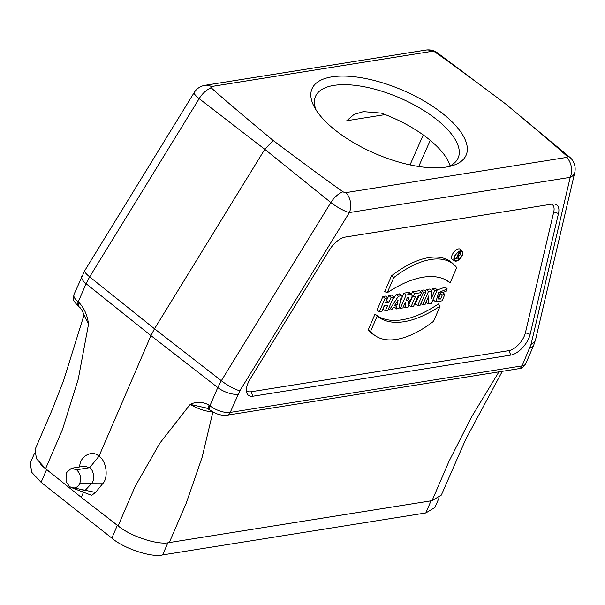 <?xml version="1.0" encoding="UTF-8"?>
<svg xmlns="http://www.w3.org/2000/svg" width="605" height="605" viewBox="0 0 605 605"><rect width="100%" height="100%" fill="white"/><g stroke="black" fill="none" stroke-linecap="round" stroke-linejoin="round"><path stroke-width="0.91" d="M450.097 165.823A77.682 31.967 23.3 0 0 381.279 113.112L363.386 111.622L354.001 114.474L346.748 120.728L385.204 114.595M505.16 103.591L505.024 103.47C536.786 129.878 557.402 147.408 566.855 156.06A2.36 0.976 -156.7 0 1 566.772 157.406L345.924 192.632A2.36 0.976 -156.7 0 1 343.027 191.762A15.533 7.441 128.9 0 0 330.859 202.516L264.793 149.306L199.166 98.66A15.533 7.978 -52.3 0 1 211.296 87.869A2.36 0.976 -156.7 0 1 211.379 86.523L432.227 51.296A2.36 0.976 -156.7 0 1 435.124 52.174A15.533 7.661 -53.2 0 1 437.619 52.99A15.533 15.533 0 0 0 425.852 50.079A15.533 11.873 -99.1 0 1 432.227 51.296M505.092 103.531L569.547 157.043A15.533 7.759 129.7 0 0 566.855 156.06M343.027 191.762C331.041 183.504 307.741 166.405 273.127 140.458L264.793 149.306L154.509 328.772L150.94 335.616L98.978 456.261C92.686 449.651 80.412 455.731 79.769 465.774L79.565 466.954M435.124 52.174C446.619 60.084 468.588 76.185 501.016 100.468L505.024 103.47M273.127 140.458C241.365 114.058 220.749 96.528 211.296 87.869M431.849 290.922L428.461 291.459L422.744 304.738L425.118 304.36L428.764 295.89L428.121 303.884L431.448 303.347L437.165 290.075L434.791 290.453L431.221 298.741L431.849 290.922L429.936 289.001L426.268 289.591L425.496 291.376M437.165 290.075L435.32 288.146L432.598 288.577L431.667 290.74M421.594 292.555L414.591 293.675L413.359 296.548L415.605 296.185L411.12 306.591L413.623 306.19L418.108 295.792L420.354 295.429L421.594 292.555L419.741 290.627L412.398 291.799L411.271 294.423M412.633 296.117L408.73 305.177L411.12 306.591M401.319 295.792L398.4 296.253L389.31 310.07L391.798 309.677L393.333 307.332L396.88 306.773L396.479 308.928L398.967 308.535L401.319 295.792L399.421 293.871L396.252 294.378L391.881 301.033M394.195 307.196L396.479 308.928M446.558 280.312A102.321 50.79 -51.7 0 1 448.048 281.469L450.158 282.777L456.699 267.576A85.744 42.562 128.3 0 0 454.665 265.315A85.744 42.562 128.3 0 0 393.734 277.619L391.495 275.857L384.727 291.565L387.185 292.82A102.593 50.926 -51.7 0 1 447.715 281.015A102.593 50.926 -51.7 0 1 450.158 282.777M454.665 265.315L452.721 263.432A86.016 42.698 128.3 0 0 391.495 275.857M462.341 251.204L460.39 249.321A6.466 3.207 128.3 0 0 453.75 252.3A6.466 3.207 128.3 0 0 452.396 259.462L454.68 260.914A6.194 3.07 128.3 0 0 456.155 261.141A6.194 3.07 128.3 0 0 462.326 255.333A6.194 3.07 128.3 0 0 462.341 251.204A6.194 3.07 128.3 0 0 455.973 254.055A6.194 3.07 128.3 0 0 454.68 260.914M375.039 314.063L368.271 329.77A86.016 42.698 128.3 0 0 373.716 334.746L375.992 336.198A85.744 42.562 128.3 0 0 433.588 321.255L440.13 306.054L438.353 303.967A102.321 50.79 -51.7 0 1 375.039 314.063L377.165 316.097L370.615 331.298L368.271 329.77M385.385 310.698L387.888 310.297L393.605 297.017L391.102 297.418L388.955 302.409L385.438 302.969L387.593 297.978L385.748 296.049L382.897 296.51L376.983 310.244L379.373 311.658L381.876 311.257L384.205 305.85L387.714 305.283L385.385 310.698L382.995 309.284L384.493 305.797M393.605 297.017L391.76 295.096L388.909 295.55L386.466 300.587M411.574 294.711A4.976 2.473 128.3 0 0 410.19 294.37L406.106 295.028L400.389 308.3L402.892 307.907L405.048 302.908L405.448 302.848L405.199 307.537L408.292 307.045L408.579 301.789A4.976 2.473 128.3 0 0 411.574 294.711L409.63 292.835A5.248 2.601 128.3 0 0 408.171 292.472L403.913 293.153L400.215 301.744M438.103 297.274L439.722 293.947M440.569 292.964L442.966 292.578L444.811 294.506L442.096 300.806L435.925 301.971L438.459 292.669L447.201 288.948L445.325 287.088L437.097 289.999M435.925 301.971L432.983 299.793M551.586 204.18A15.533 7.714 -51.7 0 1 553.734 211.962L525.412 332.758A15.533 7.714 -51.7 0 1 508.805 350.65L251.014 391.768A15.533 7.714 -51.7 0 1 246.379 390.346M425.958 291.86L423.455 292.26L417.737 305.54L420.241 305.139L425.958 291.86L424.113 289.931L421.261 290.385L420.725 291.648M419 295.648L415.348 304.118L417.737 305.54M460.004 253.056A5.468 2.715 128.3 0 0 460.254 251.196M454.189 258.887A5.468 2.715 128.3 0 0 455.482 258.471M71.451 487.585L69.409 486.412L66.074 481.588L66.111 473.004L71.382 468.278L76.578 469.767C80.518 473.662 81.546 478.305 79.656 483.69C78.529 486.148 76.699 487.57 74.158 487.963L71.451 487.585L80.979 491.275L85.267 490.254L91.249 483.826C95.106 480.854 94.04 470.176 89.638 467.688L98.978 456.261C106.488 460.541 108.794 478.116 102.593 483.773L95.545 492.447L91.657 495.336L80.548 491.109M74.158 487.963L95.545 492.447M79.656 483.69L102.593 483.773M76.578 469.767L89.638 467.688L84.526 466.183L71.382 468.278M250.167 378.957A18.052 8.962 128.3 0 0 246.711 392.645A18.052 8.962 128.3 0 0 253.079 396.207L510.87 355.09A18.052 8.962 128.3 0 0 530.161 334.3L558.483 213.504A18.052 8.962 128.3 0 0 553.923 203.976A18.052 8.962 128.3 0 0 552.206 204.082L345.311 237.077A18.052 8.962 128.3 0 0 329.385 250.046L250.167 378.957M118.134 525.866L135.044 486.586L159.765 443.291L190.182 404.397C196.481 401.38 202.788 401.629 209.088 405.153L209.92 405.796L217.777 387.555L150.94 335.616L86.084 283.7L78.234 301.94L79.036 302.583C84.276 308.164 87.445 315.379 88.519 324.22L78.279 379.025L62.527 429.391L45.609 468.671L81.274 497.363L118.134 525.866C130.355 536.317 158.223 545.423 169.279 542.572L432.046 500.66L441.325 495.102L465.721 439.351L502.316 371.311M45.609 468.671L36.466 458.703L35.037 449.575L51.992 410.205L63.638 380.401L83.876 315.477M83.392 492.455L81.274 497.363M212.884 411.937L202.153 457.198L186.196 503.292L169.279 542.572M432.046 500.66L448.963 461.388L471.529 417.004L498.951 371.848M212.915 411.823C205.965 411.582 198.395 409.101 190.182 404.397L206.479 408.035M209.088 405.153A6.216 3.002 127.7 0 0 209.141 409.358M78.363 306.206C72.691 299.868 73.175 301.358 74.037 294.363A15.533 6.39 -156.7 0 0 78.234 301.94A6.216 3.169 128.8 0 0 78.363 306.206L79.172 306.856C81.199 308.005 84.329 315.107 83.974 314.94L88.519 324.22L83.944 314.819M79.036 302.583A6.216 3.169 128.8 0 0 79.142 306.826M447.201 288.948L446.112 291.489L440.833 292.714L438.33 298.999L440.531 299.021L438.322 297.199M440.531 299.021L442.308 294.907L440.327 293.213M442.308 294.907L444.811 294.506M423.455 292.26L421.261 290.385M405.925 300.866L407.377 297.501L408.209 297.365A2.012 0.998 -51.7 0 1 408.693 297.441A2.012 0.998 -51.7 0 1 408.579 299.225A2.012 0.998 -51.7 0 1 406.764 300.738L405.925 300.866M400.389 308.3L399.141 307.567M406.106 295.028L403.913 293.153M405.199 307.537L403.497 306.493M387.593 297.978L385.09 298.378L379.373 311.658M385.09 298.378L382.897 296.51M391.102 297.418L388.909 295.55M388.955 302.409L386.761 300.541M370.615 331.298A85.744 42.562 128.3 0 0 375.992 336.198M440.13 306.054A102.593 50.926 -51.7 0 1 377.165 316.097M462.046 255.378A5.74 2.851 128.3 0 0 461.827 251.37A5.74 2.851 128.3 0 0 456.147 254.198A5.74 2.851 128.3 0 0 454.726 260.377A5.74 2.851 128.3 0 0 456.321 260.763A5.74 2.851 128.3 0 0 462.046 255.378M393.734 277.619L387.185 292.82M397.213 304.973L398.113 300.072L394.619 305.381L397.213 304.973L395.708 303.733M389.31 310.07L388.251 309.457M398.4 296.253L396.252 294.378M413.359 296.548L412.028 295.762M414.591 293.675L412.398 291.799M422.744 304.738L420.883 303.642M428.461 291.459L426.268 289.591M428.121 303.884L425.905 302.523M434.791 290.453L432.598 288.577M457.66 255.938L458.575 253.82L459.702 253.639A1.263 0.628 -51.7 0 1 460.004 253.684A1.263 0.628 -51.7 0 1 459.929 254.811A1.263 0.628 -51.7 0 1 458.787 255.764L457.66 255.938M458.212 258.532L458.658 256.134A1.717 0.855 128.3 0 0 460.14 254.894A1.717 0.855 128.3 0 0 460.337 253.382A1.717 0.855 128.3 0 0 459.861 253.261L458.454 253.487L456.14 258.857L457.501 256.316L458.34 256.18L458.212 258.532L456.896 257.722M458.454 253.487L457.546 252.716M456.14 258.857L454.317 257.783M442.497 113.445A83.898 34.523 23.3 0 0 347.754 76.2A83.898 34.523 23.3 0 0 314.154 106.669A83.898 34.523 23.3 0 0 375.418 153.678A83.898 34.523 23.3 0 0 451.663 165.891A83.898 34.523 23.3 0 0 442.497 113.445M447.987 166.761A77.682 31.967 23.3 0 0 458.182 157.897A77.682 31.967 23.3 0 0 436.303 119.276A77.682 31.967 23.3 0 0 363.9 86.704A77.682 31.967 23.3 0 0 315.485 96.437A77.682 31.967 23.3 0 0 314.781 105.792A77.682 31.967 23.3 0 0 316.052 109.944M134.892 535.743A38.531 15.859 -156.7 0 1 117.332 525.39L107.698 517.797M55.705 476.793L46.585 469.601A38.531 15.859 -156.7 0 1 40.837 464.337M34.523 453.251L30.25 463.173L31.762 472.346L41.102 482.321L111.849 538.117C123.745 548.538 151.681 557.78 162.647 554.921L425.799 512.949L434.927 507.482L439.003 498.006M410.031 164.893L423.235 134.938M430.246 140.33L418.705 166.504M345.924 192.632A15.533 11.873 80.9 0 1 349.365 212.567L239.86 390.769L230.218 412.428L522.092 365.881L531.061 344.328L570.212 177.348A15.533 11.873 -99.1 0 0 566.772 157.406M211.379 86.523A15.533 11.873 -99.1 0 0 205.012 85.305A15.533 15.533 0 0 0 194.22 92.512A15.533 3.101 -148.4 0 0 199.166 98.66L89.661 276.856L154.509 328.772L221.347 380.719L330.859 202.516A15.533 3.101 -148.4 0 0 349.365 212.567L570.212 177.348A15.533 9.249 13.2 0 0 574.75 172.538A15.533 15.533 0 0 0 569.547 157.043M251.014 391.768L253.079 396.207M553.734 211.962L558.483 213.504M525.412 332.758L530.161 334.3M508.805 350.65L510.87 355.09M574.75 172.538L535.599 339.518A15.533 9.249 -166.8 0 1 531.061 344.328M535.599 339.518L533.625 345.432A15.533 6.39 -156.7 0 1 529.95 347.641M525.775 363.673A15.533 6.39 -156.7 0 1 522.092 365.881A6.216 4.749 -99.1 0 1 518.833 368.672C521.026 368.906 523.34 367.243 525.775 363.673L533.625 345.432M239.86 390.769A15.533 3.101 -148.4 0 1 221.347 380.719L217.777 387.555A15.533 6.39 -156.7 0 0 238.075 394.188M226.958 415.227C221.067 415.726 215.41 413.986 210.003 410.024A6.216 3.002 -52.3 0 1 209.92 405.796A15.533 6.39 -156.7 0 0 230.218 412.428A6.216 4.749 80.9 0 1 226.958 415.227L518.833 368.672M79.769 465.774L79.58 466.954M81.872 276.175A15.533 6.39 -156.7 0 0 86.084 283.7L89.661 276.856A15.533 3.101 -148.4 0 1 84.715 270.715L194.22 92.512M406.764 300.738L406.205 300.216M410.19 294.37L408.171 292.472M458.787 255.764L458.038 255.06M459.861 253.261L458.507 251.99M46.585 469.601L41.102 482.321M111.849 538.117L117.332 525.39M167.887 542.753L162.647 554.921M425.799 512.949L431.282 500.222M501.016 100.468L437.619 52.99M205.012 85.305L425.852 50.079M210.003 410.024L206.532 408.095M84.715 270.715L74.037 294.363M460.337 253.382L458.741 251.839"/></g></svg>
